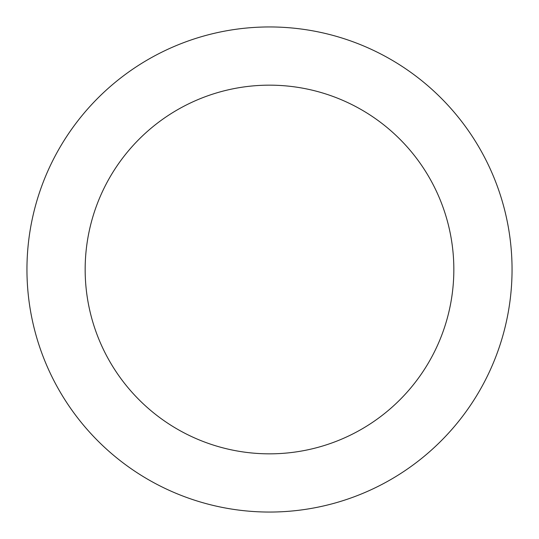 <?xml version="1.0" encoding="UTF-8"?>
<svg xmlns="http://www.w3.org/2000/svg" width="539" height="539" viewBox="0 0 539 539"><rect width="100%" height="100%" fill="white"/><g stroke="black" fill="none" stroke-linecap="round" stroke-linejoin="round"><path stroke-width="0.81" d="M453.838 269.5A184.338 184.338 0 0 0 269.5 85.162A184.338 184.338 0 0 0 85.162 269.5A184.338 184.338 0 0 0 269.5 453.838A184.338 184.338 0 0 0 453.838 269.5M26.95 269.5A242.55 242.55 0 0 1 269.5 26.95A242.55 242.55 0 0 1 512.05 269.5A242.55 242.55 0 0 1 269.5 512.05A242.55 242.55 0 0 1 26.95 269.5"/></g></svg>
